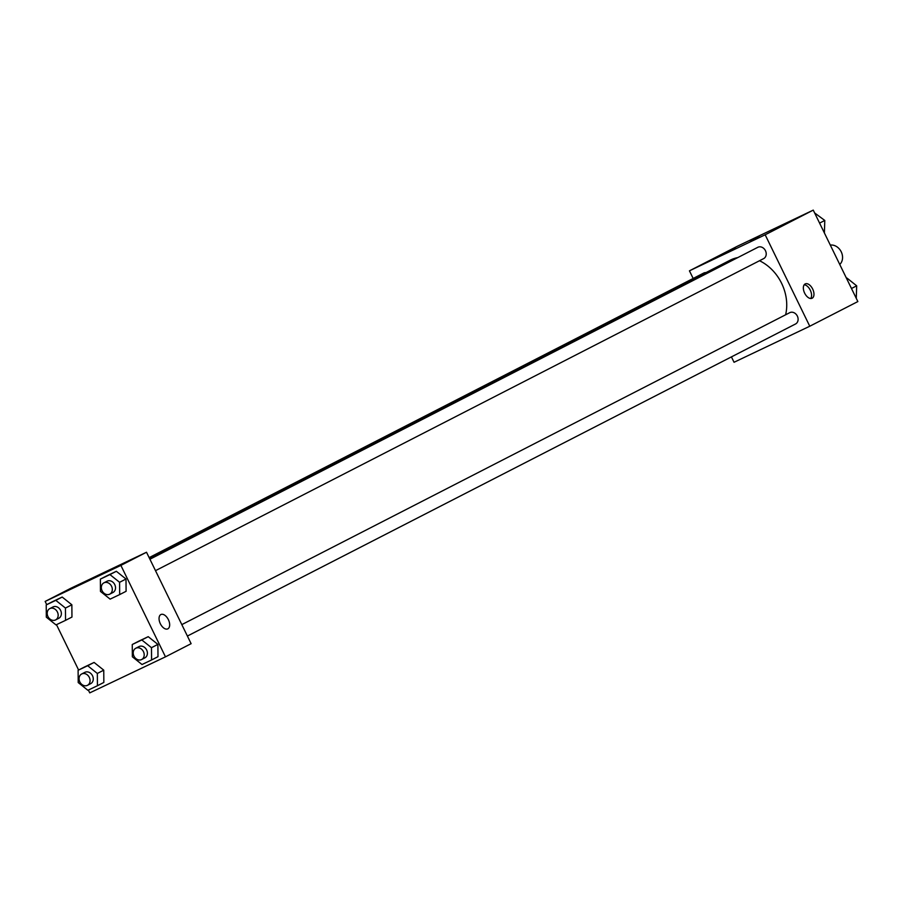<?xml version="1.0" encoding="UTF-8"?>
<svg xmlns="http://www.w3.org/2000/svg" width="903" height="903" viewBox="0 0 903 903"><rect width="100%" height="100%" fill="white"/><g stroke="black" fill="none" stroke-linecap="round" stroke-linejoin="round"><path stroke-width="1.35" d="M839.756 264.455A11.129 9.165 -117.2 0 0 841.235 251.824A11.129 9.165 -117.2 0 0 830.308 245.097M693.165 278.463L689.44 270.832L737.525 246.158L813.253 210.117L857.85 301.568L809.765 326.231L734.049 362.272L731.419 356.888M805.171 283.937A7.946 4.504 -115.5 0 1 805.239 283.903A7.946 4.504 -115.5 0 1 812.723 289.141A7.946 4.504 -115.5 0 1 812.068 298.261A7.946 4.504 -115.5 0 1 804.618 293.08A7.946 4.504 -115.5 0 1 805.171 283.937M689.44 270.832L765.168 234.791L813.253 210.117M765.168 234.791L809.765 326.231M810.725 298.509A7.946 4.504 64.5 0 0 810.33 290.281A7.946 4.504 64.5 0 0 804.189 284.784M726.689 252.682L735.618 248.246L726.689 252.682M750.359 241.417L759.276 236.992L750.359 241.417M187.395 636.051L795.52 323.996A6.355 5.237 -117.2 0 0 797.281 315.948A6.355 5.237 -117.2 0 0 789.719 312.686L181.819 624.616M705.999 272.593A6.355 5.237 -117.2 0 0 703.685 273.067L149.142 557.625M155.508 570.662L763.633 258.619A6.355 5.237 -117.2 0 0 765.462 250.707A6.355 5.237 -117.2 0 0 757.831 247.298L149.932 559.228M785.621 314.786A42.994 35.431 -117.2 0 0 781.603 283.305A42.994 35.431 -117.2 0 0 759.513 260.73M737.785 257.581A42.994 35.431 -117.2 0 0 729.985 260.278L149.413 558.189M146.512 552.241L70.795 588.282L45.15 601.432L120.878 565.402L146.512 552.241L191.12 643.681L165.475 656.842L89.747 692.883L88.37 690.05M77.669 585.539L88.11 580.505L77.669 585.539M110.798 569.782L100.346 574.816L110.798 569.782M148.227 636.671L138.667 641.22L148.227 636.671L157.89 644.392L148.227 636.671L141.816 639.956L151.478 647.688L151.58 659.969L142.008 664.518L132.357 656.786L132.256 644.516L141.816 639.956M157.991 656.673L157.89 644.392L157.991 656.673L151.58 659.969M94.093 662.441L84.521 666.99L94.093 662.441L103.755 670.161L94.093 662.441L87.681 665.725L97.343 673.457L97.434 685.727L87.873 690.287L78.211 682.555L78.109 670.274L87.681 665.725M103.845 682.442L103.755 670.161L103.845 682.442L97.434 685.727M62.194 597.052L52.634 601.601L62.194 597.052L71.856 604.784L62.194 597.052L55.794 600.348L65.445 608.069L65.547 620.35L55.986 624.899L46.324 617.178L46.222 604.897L55.794 600.348M71.958 617.054L71.856 604.784L71.958 617.054L65.547 620.35M120.878 565.402L165.475 656.842M78.606 670.026L56.483 624.662M46.719 604.649L45.15 601.432M126.002 579.015L116.34 571.283L106.78 575.843L116.34 571.283L126.002 579.015L126.093 591.296L126.002 579.015L119.591 582.3L119.681 594.58L110.121 599.129L100.459 591.409L100.368 579.128L109.929 574.579L119.591 582.3M160.35 623.747A7.946 4.504 -115.5 0 1 160.937 614.514A7.946 4.504 -115.5 0 1 168.421 619.751A7.946 4.504 -115.5 0 1 167.777 628.872A7.946 4.504 -115.5 0 1 160.35 623.747M167.766 628.872A7.946 4.504 64.5 0 0 168.421 619.751A7.946 4.504 64.5 0 0 160.937 614.514M141.613 659.54L144.819 657.892A6.355 5.237 -117.2 0 0 146.647 649.991A6.355 5.237 -117.2 0 0 139.017 646.582L135.811 648.23A6.355 5.237 -117.2 0 0 134.05 656.278A6.355 5.237 -117.2 0 0 141.613 659.54A6.355 5.237 -117.2 0 0 143.442 651.627A6.355 5.237 -117.2 0 0 135.811 648.23M132.256 644.516L138.667 641.22M151.478 647.688L157.89 644.392M87.478 685.309L90.684 683.661A6.355 5.237 -117.2 0 0 92.512 675.749A6.355 5.237 -117.2 0 0 84.871 672.351L81.665 673.988A6.355 5.237 -117.2 0 0 79.904 682.047A6.355 5.237 -117.2 0 0 87.478 685.309A6.355 5.237 -117.2 0 0 89.307 677.397A6.355 5.237 -117.2 0 0 81.665 673.988M78.109 670.274L84.521 666.99M97.343 673.457L103.755 670.161M109.726 594.163L112.931 592.515A6.355 5.237 -117.2 0 0 114.76 584.602A6.355 5.237 -117.2 0 0 107.118 581.193L103.913 582.841A6.355 5.237 -117.2 0 0 102.163 590.889A6.355 5.237 -117.2 0 0 109.726 594.163A6.355 5.237 -117.2 0 0 111.554 586.25A6.355 5.237 -117.2 0 0 103.913 582.841M100.368 579.128L106.78 575.843M109.929 574.579L116.34 571.283M119.681 594.58L126.093 591.296M55.58 619.921L58.785 618.284A6.355 5.237 -117.2 0 0 60.614 610.372A6.355 5.237 -117.2 0 0 52.984 606.963L49.778 608.611A6.355 5.237 -117.2 0 0 48.017 616.659A6.355 5.237 -117.2 0 0 55.58 619.921A6.355 5.237 -117.2 0 0 57.408 612.008A6.355 5.237 -117.2 0 0 49.778 608.611M46.222 604.897L52.634 601.601M65.445 608.069L71.856 604.784M847.014 278.101L856.676 285.822L856.281 298.351M851.473 288.497L856.676 285.822M814.63 212.95L824.789 220.445L824.394 232.974M819.585 223.109L824.789 220.445"/></g></svg>
